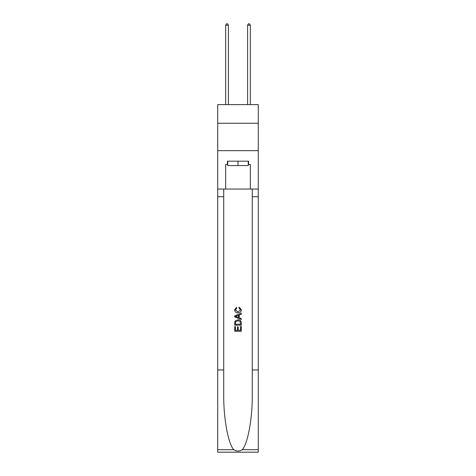 <?xml version="1.0" encoding="UTF-8"?>
<svg xmlns="http://www.w3.org/2000/svg" width="476" height="476" viewBox="0 0 476 476"><rect width="100%" height="100%" fill="white"/><g stroke="black" fill="none" stroke-linecap="round" stroke-linejoin="round"><path stroke-width="0.71" d="M258.284 123.254L258.284 104.613L217.716 104.613L217.716 123.254L258.284 123.254L258.284 150.666L217.716 150.666L217.716 123.254M248.252 161.191L248.252 165.577L227.748 165.577L227.748 161.191M238 161.191L238 165.577M240.529 326.453L240.529 330.332L238.25 330.332L240.529 330.332L240.529 326.453L241.284 326.453L241.284 331.26L234.71 331.26L234.71 326.625L234.71 331.26M237.488 326.875L237.488 330.332L235.465 330.332L237.488 330.332L237.488 326.875L238.25 326.875L238.25 330.332M235.275 320.818L234.805 321.776L235.275 320.818L237.964 319.789C240.065 319.783 241.171 320.794 241.284 322.835L241.284 325.191L234.71 325.191L234.71 322.942L234.71 325.191M239.178 307.139L238.964 308.067L239.178 307.139L241.374 309.828C241.195 311.845 240.053 312.863 237.946 312.875L237.946 312.875C235.929 312.833 234.817 311.822 234.62 309.846L236.536 307.306L236.733 308.234L235.382 309.888L237.946 311.947L240.612 309.912L238.964 308.067M242.242 449.701L258.284 449.701L258.284 452.2L217.716 452.2L217.716 369.965L223.72 369.965L223.72 394.414C223.428 417.779 228.165 443.888 233.758 449.701C236.584 451.504 239.41 451.504 242.242 449.701C247.835 443.888 252.572 417.779 252.28 394.414L252.28 189.043M234.71 315.85L234.71 316.897L241.284 319.509L234.71 316.897L234.71 315.85L241.284 313.238L234.71 315.85M252.28 369.965L258.284 369.965L258.284 150.666M217.716 369.965L217.716 150.666M223.72 189.043L223.72 369.965M258.284 449.701L258.284 369.965M217.716 189.043L225.666 189.043L225.666 164.482L227.748 164.482M248.252 164.482L248.579 164.482L248.579 161.191L227.421 161.191L227.421 164.482M248.579 164.482L250.334 164.482L250.334 189.043L258.284 189.043M225.666 189.043L250.334 189.043M241.284 313.238L241.284 314.225L239.261 314.975L239.261 317.778L241.284 318.527L241.284 319.509M236.679 316.826L238.506 317.498L238.506 315.255L235.465 316.373L236.679 316.826M238.506 315.255L238.506 317.498M234.71 322.942L234.805 321.776M240.065 321.354L240.529 324.263L240.065 321.354L237.946 320.717L235.602 321.841L235.465 324.263L240.529 324.263L235.465 324.263M234.71 326.625L235.465 326.625L235.465 330.332M228.409 104.613L228.409 25.228L225.666 25.228L225.666 104.613M225.666 25.228L226.487 23.8L227.582 23.8L228.409 25.228M250.334 104.613L250.334 25.228L247.591 25.228L247.591 104.613M247.591 25.228L248.418 23.8L249.513 23.8L250.334 25.228M252.28 196.719L258.284 196.719M223.72 196.719L217.716 196.719M217.716 449.701L233.758 449.701"/></g></svg>
